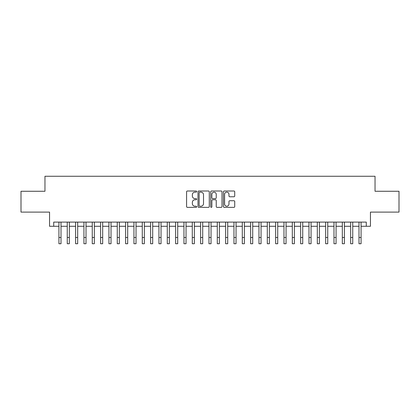 <?xml version="1.0" encoding="UTF-8"?>
<svg xmlns="http://www.w3.org/2000/svg" width="420" height="420" viewBox="0 0 420 420"><rect width="100%" height="100%" fill="white"/><g stroke="black" fill="none" stroke-linecap="round" stroke-linejoin="round"><path stroke-width="0.63" d="M196.665 191.578A0.572 0.572 0 0 0 196.093 191.006L187.399 191.006A0.819 0.819 0 0 0 186.58 191.819L186.58 206.551A0.819 0.819 0 0 0 187.399 207.365L196.093 207.365A0.572 0.572 0 0 0 196.665 206.792A0.572 0.572 0 0 0 196.093 206.22L194.964 206.22A2.62 2.62 0 0 1 192.35 203.606L192.35 202.377A2.62 2.62 0 0 1 194.964 199.757L196.093 199.757A0.572 0.572 0 0 0 196.665 199.185A0.572 0.572 0 0 0 196.093 198.613L194.964 198.613A2.62 2.62 0 0 1 192.35 195.993L192.35 194.765A2.62 2.62 0 0 1 194.964 192.15L196.093 192.15A0.572 0.572 0 0 0 196.665 191.578M233.909 196.77A0.819 0.819 0 0 0 234.728 195.951L234.728 191.819A0.819 0.819 0 0 0 233.909 191.006L224.254 191.006A0.819 0.819 0 0 0 223.44 191.819L223.44 206.551A0.819 0.819 0 0 0 224.254 207.365L233.909 207.365A0.819 0.819 0 0 0 234.728 206.551L234.728 201.558A0.819 0.819 0 0 0 233.909 200.739L229.777 200.739A0.819 0.819 0 0 0 228.963 201.558L228.963 204.031A2.189 2.189 0 0 1 226.774 206.22A2.189 2.189 0 0 1 224.584 204.031L224.584 194.339A2.189 2.189 0 0 1 226.774 192.15A2.189 2.189 0 0 1 228.963 194.339L228.963 195.951A0.819 0.819 0 0 0 229.777 196.77L233.909 196.77M53.718 226.275L53.718 222.107L366.282 222.107L366.282 226.275L370.451 226.275L370.451 212.105L399 212.105L399 191.268L375.039 191.268L375.039 176.264L44.961 176.264L44.961 191.268L21 191.268L21 212.105L49.55 212.105L49.55 226.275L58.926 226.275M209.286 191.819A0.819 0.819 0 0 0 208.467 191.006L198.812 191.006A0.819 0.819 0 0 0 197.993 191.819L197.993 206.551A0.819 0.819 0 0 0 198.812 207.365L208.467 207.365A0.819 0.819 0 0 0 209.286 206.551L209.286 191.819M211.533 191.006L221.188 191.006A0.819 0.819 0 0 1 222.007 191.819L222.007 206.551A0.819 0.819 0 0 1 221.188 207.365L217.056 207.365A0.819 0.819 0 0 1 216.237 206.551L216.237 200.576A0.819 0.819 0 0 0 215.418 199.757L212.678 199.757A0.819 0.819 0 0 0 211.864 200.576L211.864 206.792A0.572 0.572 0 0 1 211.286 207.365A0.572 0.572 0 0 1 210.714 206.792L210.714 191.819A0.819 0.819 0 0 1 211.533 191.006M61.01 226.275L67.258 226.275M69.342 226.275L75.595 226.275M77.679 226.275L83.932 226.275M86.016 226.275L92.264 226.275M94.348 226.275L100.601 226.275M102.685 226.275L108.938 226.275M111.022 226.275L117.269 226.275M119.354 226.275L125.606 226.275M127.691 226.275L133.943 226.275M136.028 226.275L142.275 226.275M144.359 226.275L150.612 226.275M152.696 226.275L158.949 226.275M161.033 226.275L167.281 226.275M169.365 226.275L175.618 226.275M177.702 226.275L183.955 226.275M186.039 226.275L192.286 226.275M194.371 226.275L200.624 226.275M202.708 226.275L208.96 226.275M211.04 226.275L217.292 226.275M219.377 226.275L225.629 226.275M227.714 226.275L233.961 226.275M236.045 226.275L242.298 226.275M244.382 226.275L250.635 226.275M252.719 226.275L258.967 226.275M261.051 226.275L267.304 226.275M269.388 226.275L275.641 226.275M277.725 226.275L283.973 226.275M286.057 226.275L292.31 226.275M294.394 226.275L300.647 226.275M302.731 226.275L308.978 226.275M311.062 226.275L317.315 226.275M319.399 226.275L325.652 226.275M327.737 226.275L333.984 226.275M336.068 226.275L342.321 226.275M344.405 226.275L350.658 226.275M352.742 226.275L358.99 226.275M361.074 226.275L366.282 226.275M199.71 192.15A0.572 0.572 0 0 0 199.138 192.722L199.138 205.648A0.572 0.572 0 0 0 199.71 206.22L200.897 206.22A2.62 2.62 0 0 0 203.516 203.606L203.516 194.765A2.62 2.62 0 0 0 200.897 192.15L199.71 192.15M216.237 194.376A2.189 2.189 0 0 0 214.048 192.192A2.189 2.189 0 0 0 211.864 194.376L211.864 197.794A0.819 0.819 0 0 0 212.678 198.613L215.418 198.613A0.819 0.819 0 0 0 216.237 197.794L216.237 194.376M58.926 237.484L61.01 237.484L61.01 243.737L58.926 243.737L58.926 222.107M61.01 237.484L61.01 222.107M67.258 237.484L69.342 237.484L69.342 243.737L67.258 243.737L67.258 222.107M69.342 237.484L69.342 222.107M75.595 237.484L77.679 237.484L77.679 243.737L75.595 243.737L75.595 222.107M77.679 237.484L77.679 222.107M83.932 237.484L86.016 237.484L86.016 243.737L83.932 243.737L83.932 222.107M86.016 237.484L86.016 222.107M92.264 237.484L94.348 237.484L94.348 243.737L92.264 243.737L92.264 222.107M94.348 237.484L94.348 222.107M100.601 237.484L102.685 237.484L102.685 243.737L100.601 243.737L100.601 222.107M102.685 237.484L102.685 222.107M108.938 237.484L111.022 237.484L111.022 243.737L108.938 243.737L108.938 222.107M111.022 237.484L111.022 222.107M117.269 237.484L119.354 237.484L119.354 243.737L117.269 243.737L117.269 222.107M119.354 237.484L119.354 222.107M125.606 237.484L127.691 237.484L127.691 243.737L125.606 243.737L125.606 222.107M127.691 237.484L127.691 222.107M133.943 237.484L136.028 237.484L136.028 243.737L133.943 243.737L133.943 222.107M136.028 237.484L136.028 222.107M142.275 237.484L144.359 237.484L144.359 243.737L142.275 243.737L142.275 222.107M144.359 237.484L144.359 222.107M150.612 237.484L152.696 237.484L152.696 243.737L150.612 243.737L150.612 222.107M152.696 237.484L152.696 222.107M158.949 237.484L161.033 237.484L161.033 243.737L158.949 243.737L158.949 222.107M161.033 237.484L161.033 222.107M167.281 237.484L169.365 237.484L169.365 243.737L167.281 243.737L167.281 222.107M169.365 237.484L169.365 222.107M175.618 237.484L177.702 237.484L177.702 243.737L175.618 243.737L175.618 222.107M177.702 237.484L177.702 222.107M183.955 237.484L186.039 237.484L186.039 243.737L183.955 243.737L183.955 222.107M186.039 237.484L186.039 222.107M192.286 237.484L194.371 237.484L194.371 243.737L192.286 243.737L192.286 222.107M194.371 237.484L194.371 222.107M200.624 237.484L202.708 237.484L202.708 243.737L200.624 243.737L200.624 222.107M202.708 237.484L202.708 222.107M208.96 237.484L211.04 237.484L211.04 243.737L208.96 243.737L208.96 222.107M211.04 237.484L211.04 222.107M217.292 237.484L219.377 237.484L219.377 243.737L217.292 243.737L217.292 222.107M219.377 237.484L219.377 222.107M225.629 237.484L227.714 237.484L227.714 243.737L225.629 243.737L225.629 222.107M227.714 237.484L227.714 222.107M233.961 237.484L236.045 237.484L236.045 243.737L233.961 243.737L233.961 222.107M236.045 237.484L236.045 222.107M242.298 237.484L244.382 237.484L244.382 243.737L242.298 243.737L242.298 222.107M244.382 237.484L244.382 222.107M250.635 237.484L252.719 237.484L252.719 243.737L250.635 243.737L250.635 222.107M252.719 237.484L252.719 222.107M258.967 237.484L261.051 237.484L261.051 243.737L258.967 243.737L258.967 222.107M261.051 237.484L261.051 222.107M267.304 237.484L269.388 237.484L269.388 243.737L267.304 243.737L267.304 222.107M269.388 237.484L269.388 222.107M275.641 237.484L277.725 237.484L277.725 243.737L275.641 243.737L275.641 222.107M277.725 237.484L277.725 222.107M283.973 237.484L286.057 237.484L286.057 243.737L283.973 243.737L283.973 222.107M286.057 237.484L286.057 222.107M292.31 237.484L294.394 237.484L294.394 243.737L292.31 243.737L292.31 222.107M294.394 237.484L294.394 222.107M300.647 237.484L302.731 237.484L302.731 243.737L300.647 243.737L300.647 222.107M302.731 237.484L302.731 222.107M308.978 237.484L311.062 237.484L311.062 243.737L308.978 243.737L308.978 222.107M311.062 237.484L311.062 222.107M317.315 237.484L319.399 237.484L319.399 243.737L317.315 243.737L317.315 222.107M319.399 237.484L319.399 222.107M325.652 237.484L327.737 237.484L327.737 243.737L325.652 243.737L325.652 222.107M327.737 237.484L327.737 222.107M333.984 237.484L336.068 237.484L336.068 243.737L333.984 243.737L333.984 222.107M336.068 237.484L336.068 222.107M342.321 237.484L344.405 237.484L344.405 243.737L342.321 243.737L342.321 222.107M344.405 237.484L344.405 222.107M350.658 237.484L352.742 237.484L352.742 243.737L350.658 243.737L350.658 222.107M352.742 237.484L352.742 222.107M358.99 237.484L361.074 237.484L361.074 243.737L358.99 243.737L358.99 222.107M361.074 237.484L361.074 222.107"/></g></svg>
